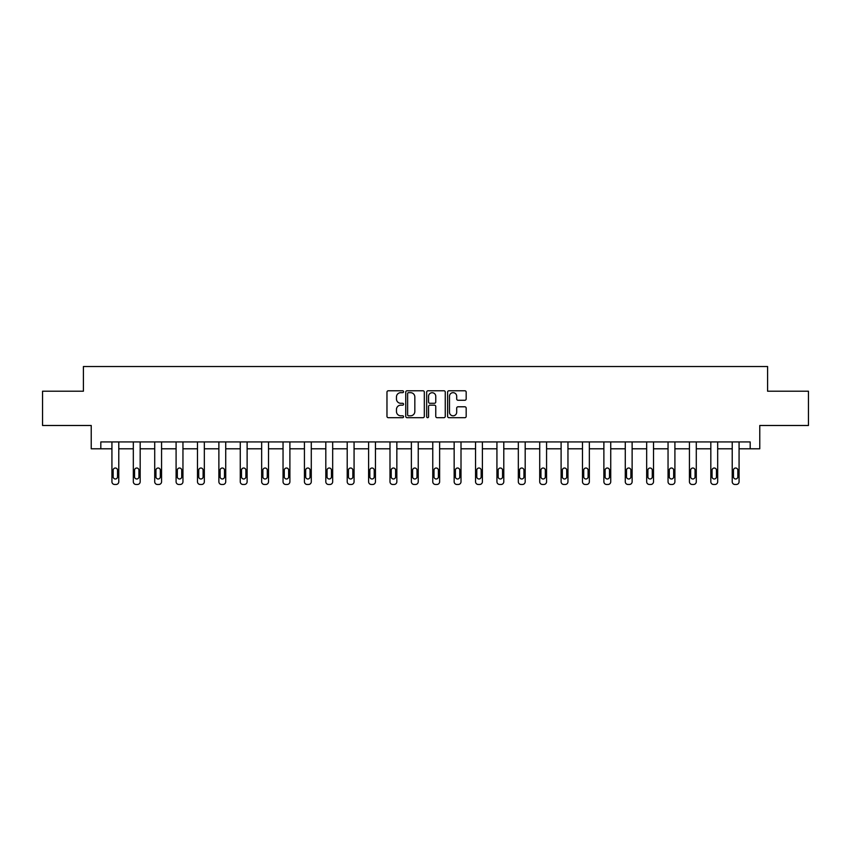<?xml version="1.0" encoding="UTF-8"?>
<svg xmlns="http://www.w3.org/2000/svg" width="851" height="851" viewBox="0 0 851 851"><rect width="100%" height="100%" fill="white"/><g stroke="black" fill="none" stroke-linecap="round" stroke-linejoin="round"><path stroke-width="1.28" d="M403.565 391.715A0.947 0.947 0 0 0 402.619 390.779L388.322 390.779A1.351 1.351 0 0 0 386.971 392.12L386.971 416.352A1.351 1.351 0 0 0 388.322 417.692L402.619 417.692A0.947 0.947 0 0 0 403.565 416.745A0.947 0.947 0 0 0 402.619 415.809L400.768 415.809A4.308 4.308 0 0 1 396.46 411.501L396.46 409.48A4.308 4.308 0 0 1 400.768 405.172L402.619 405.172A0.947 0.947 0 0 0 403.565 404.236A0.947 0.947 0 0 0 402.619 403.289L400.768 403.289A4.308 4.308 0 0 1 396.46 398.981L396.46 396.97A4.308 4.308 0 0 1 400.768 392.662L402.619 392.662A0.947 0.947 0 0 0 403.565 391.715M464.827 400.268A1.351 1.351 0 0 0 466.178 398.917L466.178 392.12A1.351 1.351 0 0 0 464.827 390.779L448.956 390.779A1.351 1.351 0 0 0 447.605 392.12L447.605 416.352A1.351 1.351 0 0 0 448.956 417.692L464.827 417.692A1.351 1.351 0 0 0 466.178 416.352L466.178 408.14A1.351 1.351 0 0 0 464.827 406.789L458.04 406.789A1.351 1.351 0 0 0 456.689 408.14L456.689 412.203A3.595 3.595 0 0 1 453.094 415.809A3.595 3.595 0 0 1 449.488 412.203L449.488 396.258A3.595 3.595 0 0 1 453.094 392.662A3.595 3.595 0 0 1 456.689 396.258L456.689 398.917A1.351 1.351 0 0 0 458.04 400.268L464.827 400.268M100.822 448.796L100.822 441.935L750.178 441.935L750.178 448.796L759.773 448.796L759.773 425.489L808.45 425.489L808.45 391.205L767.591 391.205L767.591 366.526L83.409 366.526L83.409 391.205L42.55 391.205L42.55 425.489L91.227 425.489L91.227 448.796L111.928 448.796L111.928 481.73A2.744 2.744 0 0 0 114.672 484.474L116.044 484.474A2.744 2.744 0 0 0 118.778 481.73L118.778 448.796L133.32 448.796L133.32 481.73A2.744 2.744 0 0 0 136.064 484.474L137.426 484.474A2.744 2.744 0 0 0 140.17 481.73L140.17 448.796L154.712 448.796L154.712 481.73A2.744 2.744 0 0 0 157.446 484.474L158.818 484.474A2.744 2.744 0 0 0 161.562 481.73L161.562 448.796L176.093 448.796L176.093 481.73A2.744 2.744 0 0 0 178.838 484.474L180.21 484.474A2.744 2.744 0 0 0 182.954 481.73L182.954 448.796L197.485 448.796L197.485 481.73A2.744 2.744 0 0 0 200.23 484.474L201.602 484.474A2.744 2.744 0 0 0 204.336 481.73L204.336 448.796L218.877 448.796L218.877 481.73A2.744 2.744 0 0 0 221.622 484.474L222.983 484.474A2.744 2.744 0 0 0 225.728 481.73L225.728 448.796L240.259 448.796L240.259 481.73A2.744 2.744 0 0 0 243.003 484.474L244.375 484.474A2.744 2.744 0 0 0 247.12 481.73L247.12 441.935M424.319 392.12A1.351 1.351 0 0 0 422.979 390.779L407.097 390.779A1.351 1.351 0 0 0 405.746 392.12L405.746 416.352A1.351 1.351 0 0 0 407.097 417.692L422.979 417.692A1.351 1.351 0 0 0 424.319 416.352L424.319 392.12M428.021 390.779L443.903 390.779A1.351 1.351 0 0 1 445.254 392.12L445.254 416.352A1.351 1.351 0 0 1 443.903 417.692L437.106 417.692A1.351 1.351 0 0 1 435.765 416.352L435.765 406.523A1.351 1.351 0 0 0 434.414 405.172L429.904 405.172A1.351 1.351 0 0 0 428.564 406.523L428.564 416.745A0.947 0.947 0 0 1 427.617 417.692A0.947 0.947 0 0 1 426.681 416.745L426.681 392.12A1.351 1.351 0 0 1 428.021 390.779M247.12 481.73L247.12 448.796L261.651 448.796L261.651 481.73A2.744 2.744 0 0 0 264.395 484.474L265.767 484.474A2.744 2.744 0 0 0 268.512 481.73L268.512 441.935M268.512 481.73L268.512 448.796L283.043 448.796L283.043 481.73A2.744 2.744 0 0 0 285.787 484.474L287.159 484.474A2.744 2.744 0 0 0 289.893 481.73L289.893 441.935M289.893 481.73L289.893 448.796L304.435 448.796L304.435 481.73A2.744 2.744 0 0 0 307.168 484.474L308.541 484.474A2.744 2.744 0 0 0 311.285 481.73L311.285 441.935M311.285 481.73L311.285 448.796L325.816 448.796L325.816 481.73A2.744 2.744 0 0 0 328.56 484.474L329.933 484.474A2.744 2.744 0 0 0 332.677 481.73L332.677 441.935M332.677 481.73L332.677 448.796L347.208 448.796L347.208 481.73A2.744 2.744 0 0 0 349.952 484.474L351.325 484.474A2.744 2.744 0 0 0 354.069 481.73L354.069 441.935M354.069 481.73L354.069 448.796L368.6 448.796L368.6 481.73A2.744 2.744 0 0 0 371.344 484.474L372.717 484.474A2.744 2.744 0 0 0 375.451 481.73L375.451 441.935M375.451 481.73L375.451 448.796L389.992 448.796L389.992 481.73A2.744 2.744 0 0 0 392.726 484.474L394.098 484.474A2.744 2.744 0 0 0 396.843 481.73L396.843 441.935M396.843 481.73L396.843 448.796L411.373 448.796L411.373 481.73A2.744 2.744 0 0 0 414.118 484.474L415.49 484.474A2.744 2.744 0 0 0 418.235 481.73L418.235 441.935M418.235 481.73L418.235 448.796L432.765 448.796L432.765 481.73A2.744 2.744 0 0 0 435.51 484.474L436.882 484.474A2.744 2.744 0 0 0 439.627 481.73L439.627 441.935M439.627 481.73L439.627 448.796L454.157 448.796L454.157 481.73A2.744 2.744 0 0 0 456.902 484.474L458.274 484.474A2.744 2.744 0 0 0 461.008 481.73L461.008 441.935M461.008 481.73L461.008 448.796L475.549 448.796L475.549 481.73A2.744 2.744 0 0 0 478.283 484.474L479.656 484.474A2.744 2.744 0 0 0 482.4 481.73L482.4 441.935M482.4 481.73L482.4 448.796L496.931 448.796L496.931 481.73A2.744 2.744 0 0 0 499.675 484.474L501.048 484.474A2.744 2.744 0 0 0 503.792 481.73L503.792 441.935M503.792 481.73L503.792 448.796L518.323 448.796L518.323 481.73A2.744 2.744 0 0 0 521.067 484.474L522.44 484.474A2.744 2.744 0 0 0 525.184 481.73L525.184 441.935M525.184 481.73L525.184 448.796L539.715 448.796L539.715 481.73A2.744 2.744 0 0 0 542.459 484.474L543.832 484.474A2.744 2.744 0 0 0 546.565 481.73L546.565 441.935M546.565 481.73L546.565 448.796L561.107 448.796L561.107 481.73A2.744 2.744 0 0 0 563.841 484.474L565.213 484.474A2.744 2.744 0 0 0 567.957 481.73L567.957 441.935M567.957 481.73L567.957 448.796L582.488 448.796L582.488 481.73A2.744 2.744 0 0 0 585.233 484.474L586.605 484.474A2.744 2.744 0 0 0 589.349 481.73L589.349 448.796L603.88 448.796L603.88 481.73A2.744 2.744 0 0 0 606.625 484.474L607.997 484.474A2.744 2.744 0 0 0 610.741 481.73L610.741 448.796L625.272 448.796L625.272 481.73A2.744 2.744 0 0 0 628.017 484.474L629.378 484.474A2.744 2.744 0 0 0 632.123 481.73L632.123 448.796L646.664 448.796L646.664 481.73A2.744 2.744 0 0 0 649.398 484.474L650.77 484.474A2.744 2.744 0 0 0 653.515 481.73L653.515 448.796L668.046 448.796L668.046 481.73A2.744 2.744 0 0 0 670.79 484.474L672.162 484.474A2.744 2.744 0 0 0 674.907 481.73L674.907 448.796L689.438 448.796L689.438 481.73A2.744 2.744 0 0 0 692.182 484.474L693.554 484.474A2.744 2.744 0 0 0 696.288 481.73L696.288 448.796L710.83 448.796L710.83 481.73A2.744 2.744 0 0 0 713.574 484.474L714.936 484.474A2.744 2.744 0 0 0 717.68 481.73L717.68 448.796L732.222 448.796L732.222 481.73A2.744 2.744 0 0 0 734.956 484.474L736.328 484.474A2.744 2.744 0 0 0 739.072 481.73L739.072 448.796L750.178 448.796M408.576 392.662A0.947 0.947 0 0 0 407.629 393.598L407.629 414.863A0.947 0.947 0 0 0 408.576 415.809L410.522 415.809A4.308 4.308 0 0 0 414.831 411.501L414.831 396.97A4.308 4.308 0 0 0 410.522 392.662L408.576 392.662M435.765 396.332A3.595 3.595 0 0 0 432.159 392.726A3.595 3.595 0 0 0 428.564 396.332L428.564 401.949A1.351 1.351 0 0 0 429.904 403.289L434.414 403.289A1.351 1.351 0 0 0 435.765 401.949L435.765 396.332M118.778 441.935L118.778 481.73M111.928 441.935L111.928 481.73M117.544 476.794A2.191 2.191 0 0 1 115.353 478.985A2.191 2.191 0 0 1 113.162 476.794L113.162 470.209A2.191 2.191 0 0 1 115.353 468.018A2.191 2.191 0 0 1 117.544 470.209L117.544 476.794M114.672 484.474L116.044 484.474M140.17 441.935L140.17 481.73M133.32 441.935L133.32 481.73M138.936 476.794A2.191 2.191 0 0 1 136.745 478.985A2.191 2.191 0 0 1 134.554 476.794L134.554 470.209A2.191 2.191 0 0 1 136.745 468.018A2.191 2.191 0 0 1 138.936 470.209L138.936 476.794M136.064 484.474L137.426 484.474M161.562 441.935L161.562 481.73M154.712 441.935L154.712 481.73M160.328 476.794A2.191 2.191 0 0 1 158.137 478.985A2.191 2.191 0 0 1 155.946 476.794L155.946 470.209A2.191 2.191 0 0 1 158.137 468.018A2.191 2.191 0 0 1 160.328 470.209L160.328 476.794M157.446 484.474L158.818 484.474M182.954 441.935L182.954 481.73M176.093 441.935L176.093 481.73M181.72 476.794A2.191 2.191 0 0 1 179.518 478.985A2.191 2.191 0 0 1 177.327 476.794L177.327 470.209A2.191 2.191 0 0 1 179.518 468.018A2.191 2.191 0 0 1 181.72 470.209L181.72 476.794M178.838 484.474L180.21 484.474M204.336 441.935L204.336 481.73M197.485 441.935L197.485 481.73M203.102 476.794A2.191 2.191 0 0 1 200.91 478.985A2.191 2.191 0 0 1 198.719 476.794L198.719 470.209A2.191 2.191 0 0 1 200.91 468.018A2.191 2.191 0 0 1 203.102 470.209L203.102 476.794M200.23 484.474L201.602 484.474M225.728 441.935L225.728 481.73M218.877 441.935L218.877 481.73M224.494 476.794A2.191 2.191 0 0 1 222.302 478.985A2.191 2.191 0 0 1 220.111 476.794L220.111 470.209A2.191 2.191 0 0 1 222.302 468.018A2.191 2.191 0 0 1 224.494 470.209L224.494 476.794M221.622 484.474L222.983 484.474M240.259 441.935L240.259 481.73M245.886 476.794A2.191 2.191 0 0 1 243.694 478.985A2.191 2.191 0 0 1 241.493 476.794L241.493 470.209A2.191 2.191 0 0 1 243.694 468.018A2.191 2.191 0 0 1 245.886 470.209L245.886 476.794M261.651 441.935L261.651 481.73M267.278 476.794A2.191 2.191 0 0 1 265.076 478.985A2.191 2.191 0 0 1 262.885 476.794L262.885 470.209A2.191 2.191 0 0 1 265.076 468.018A2.191 2.191 0 0 1 267.278 470.209L267.278 476.794M283.043 441.935L283.043 481.73M288.659 476.794A2.191 2.191 0 0 1 286.468 478.985A2.191 2.191 0 0 1 284.277 476.794L284.277 470.209A2.191 2.191 0 0 1 286.468 468.018A2.191 2.191 0 0 1 288.659 470.209L288.659 476.794M304.435 441.935L304.435 481.73M310.051 476.794A2.191 2.191 0 0 1 307.86 478.985A2.191 2.191 0 0 1 305.669 476.794L305.669 470.209A2.191 2.191 0 0 1 307.86 468.018A2.191 2.191 0 0 1 310.051 470.209L310.051 476.794M325.816 441.935L325.816 481.73M331.443 476.794A2.191 2.191 0 0 1 329.252 478.985A2.191 2.191 0 0 1 327.05 476.794L327.05 470.209A2.191 2.191 0 0 1 329.252 468.018A2.191 2.191 0 0 1 331.443 470.209L331.443 476.794M347.208 441.935L347.208 481.73M352.835 476.794A2.191 2.191 0 0 1 350.633 478.985A2.191 2.191 0 0 1 348.442 476.794L348.442 470.209A2.191 2.191 0 0 1 350.633 468.018A2.191 2.191 0 0 1 352.835 470.209L352.835 476.794M368.6 441.935L368.6 481.73M374.217 476.794A2.191 2.191 0 0 1 372.025 478.985A2.191 2.191 0 0 1 369.834 476.794L369.834 470.209A2.191 2.191 0 0 1 372.025 468.018A2.191 2.191 0 0 1 374.217 470.209L374.217 476.794M389.992 441.935L389.992 481.73M395.609 476.794A2.191 2.191 0 0 1 393.417 478.985A2.191 2.191 0 0 1 391.226 476.794L391.226 470.209A2.191 2.191 0 0 1 393.417 468.018A2.191 2.191 0 0 1 395.609 470.209L395.609 476.794M411.373 441.935L411.373 481.73M417.001 476.794A2.191 2.191 0 0 1 414.809 478.985A2.191 2.191 0 0 1 412.607 476.794L412.607 470.209A2.191 2.191 0 0 1 414.809 468.018A2.191 2.191 0 0 1 417.001 470.209L417.001 476.794M432.765 441.935L432.765 481.73M438.393 476.794A2.191 2.191 0 0 1 436.191 478.985A2.191 2.191 0 0 1 433.999 476.794L433.999 470.209A2.191 2.191 0 0 1 436.191 468.018A2.191 2.191 0 0 1 438.393 470.209L438.393 476.794M454.157 441.935L454.157 481.73M459.774 476.794A2.191 2.191 0 0 1 457.583 478.985A2.191 2.191 0 0 1 455.391 476.794L455.391 470.209A2.191 2.191 0 0 1 457.583 468.018A2.191 2.191 0 0 1 459.774 470.209L459.774 476.794M475.549 441.935L475.549 481.73M481.166 476.794A2.191 2.191 0 0 1 478.975 478.985A2.191 2.191 0 0 1 476.783 476.794L476.783 470.209A2.191 2.191 0 0 1 478.975 468.018A2.191 2.191 0 0 1 481.166 470.209L481.166 476.794M496.931 441.935L496.931 481.73M502.558 476.794A2.191 2.191 0 0 1 500.367 478.985A2.191 2.191 0 0 1 498.165 476.794L498.165 470.209A2.191 2.191 0 0 1 500.367 468.018A2.191 2.191 0 0 1 502.558 470.209L502.558 476.794M518.323 441.935L518.323 481.73M523.95 476.794A2.191 2.191 0 0 1 521.748 478.985A2.191 2.191 0 0 1 519.557 476.794L519.557 470.209A2.191 2.191 0 0 1 521.748 468.018A2.191 2.191 0 0 1 523.95 470.209L523.95 476.794M539.715 441.935L539.715 481.73M545.331 476.794A2.191 2.191 0 0 1 543.14 478.985A2.191 2.191 0 0 1 540.949 476.794L540.949 470.209A2.191 2.191 0 0 1 543.14 468.018A2.191 2.191 0 0 1 545.331 470.209L545.331 476.794M561.107 441.935L561.107 481.73M566.723 476.794A2.191 2.191 0 0 1 564.532 478.985A2.191 2.191 0 0 1 562.341 476.794L562.341 470.209A2.191 2.191 0 0 1 564.532 468.018A2.191 2.191 0 0 1 566.723 470.209L566.723 476.794M243.003 484.474L244.375 484.474M264.395 484.474L265.767 484.474M285.787 484.474L287.159 484.474M307.168 484.474L308.541 484.474M328.56 484.474L329.933 484.474M349.952 484.474L351.325 484.474M371.344 484.474L372.717 484.474M392.726 484.474L394.098 484.474M414.118 484.474L415.49 484.474M435.51 484.474L436.882 484.474M456.902 484.474L458.274 484.474M478.283 484.474L479.656 484.474M499.675 484.474L501.048 484.474M521.067 484.474L522.44 484.474M542.459 484.474L543.832 484.474M563.841 484.474L565.213 484.474M589.349 441.935L589.349 481.73M582.488 441.935L582.488 481.73M588.115 476.794A2.191 2.191 0 0 1 585.924 478.985A2.191 2.191 0 0 1 583.722 476.794L583.722 470.209A2.191 2.191 0 0 1 585.924 468.018A2.191 2.191 0 0 1 588.115 470.209L588.115 476.794M585.233 484.474L586.605 484.474M610.741 441.935L610.741 481.73M603.88 441.935L603.88 481.73M609.507 476.794A2.191 2.191 0 0 1 607.306 478.985A2.191 2.191 0 0 1 605.114 476.794L605.114 470.209A2.191 2.191 0 0 1 607.306 468.018A2.191 2.191 0 0 1 609.507 470.209L609.507 476.794M606.625 484.474L607.997 484.474M632.123 441.935L632.123 481.73M625.272 441.935L625.272 481.73M630.889 476.794A2.191 2.191 0 0 1 628.698 478.985A2.191 2.191 0 0 1 626.506 476.794L626.506 470.209A2.191 2.191 0 0 1 628.698 468.018A2.191 2.191 0 0 1 630.889 470.209L630.889 476.794M628.017 484.474L629.378 484.474M653.515 441.935L653.515 481.73M646.664 441.935L646.664 481.73M652.281 476.794A2.191 2.191 0 0 1 650.09 478.985A2.191 2.191 0 0 1 647.898 476.794L647.898 470.209A2.191 2.191 0 0 1 650.09 468.018A2.191 2.191 0 0 1 652.281 470.209L652.281 476.794M649.398 484.474L650.77 484.474M674.907 441.935L674.907 481.73M668.046 441.935L668.046 481.73M673.673 476.794A2.191 2.191 0 0 1 671.482 478.985A2.191 2.191 0 0 1 669.28 476.794L669.28 470.209A2.191 2.191 0 0 1 671.482 468.018A2.191 2.191 0 0 1 673.673 470.209L673.673 476.794M670.79 484.474L672.162 484.474M696.288 441.935L696.288 481.73M689.438 441.935L689.438 481.73M695.054 476.794A2.191 2.191 0 0 1 692.863 478.985A2.191 2.191 0 0 1 690.672 476.794L690.672 470.209A2.191 2.191 0 0 1 692.863 468.018A2.191 2.191 0 0 1 695.054 470.209L695.054 476.794M692.182 484.474L693.554 484.474M717.68 441.935L717.68 481.73M710.83 441.935L710.83 481.73M716.446 476.794A2.191 2.191 0 0 1 714.255 478.985A2.191 2.191 0 0 1 712.064 476.794L712.064 470.209A2.191 2.191 0 0 1 714.255 468.018A2.191 2.191 0 0 1 716.446 470.209L716.446 476.794M713.574 484.474L714.936 484.474M739.072 441.935L739.072 481.73M732.222 441.935L732.222 481.73M737.838 476.794A2.191 2.191 0 0 1 735.647 478.985A2.191 2.191 0 0 1 733.456 476.794L733.456 470.209A2.191 2.191 0 0 1 735.647 468.018A2.191 2.191 0 0 1 737.838 470.209L737.838 476.794M734.956 484.474L736.328 484.474"/></g></svg>
